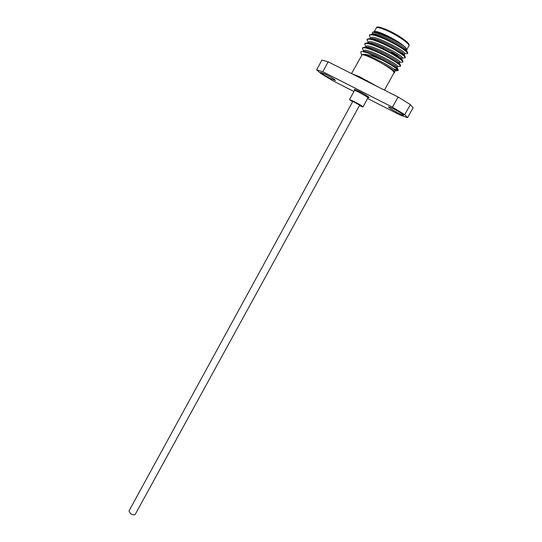 <?xml version="1.0" encoding="UTF-8"?>
<svg xmlns="http://www.w3.org/2000/svg" width="542" height="542" viewBox="0 0 542 542"><rect width="100%" height="100%" fill="white"/><g stroke="black" fill="none" stroke-linecap="round" stroke-linejoin="round"><path stroke-width="0.81" d="M352.808 101.401L359.685 105.168L135.243 514.358C134.26 515.266 132.634 514.981 130.371 513.498L129.01 510.943L352.808 101.401M374.447 31.599L374.786 31.49C376.683 31.301 380.606 32.601 386.554 35.393C395.653 39.912 402.089 44.031 405.863 47.764L406.751 49.708M404.481 53.827L407.557 53.543C408.783 52.31 395.938 43.888 383.797 38.678C375.403 35.135 370.586 34.038 369.359 35.372L370.667 38.57M407.692 52.432L407.462 52.032C405.626 49.478 394.244 42.513 384.088 38.143C378.77 35.84 374.698 34.546 371.859 34.275L369.644 34.857L369.359 35.372M368.174 53.082L382.049 59.938C392.516 65.541 397.875 69.091 398.126 70.602L398.119 69.376C396.514 67.201 384.874 60.209 374.536 55.657L368.174 53.082L362.408 51.524C361.06 51.415 360.559 51.781 360.897 52.615L361.575 55.06M397.442 66.571L400.477 66.348C401.588 65.325 388.689 57.093 376.629 51.822C368.282 48.231 363.54 47.032 362.395 48.224L363.675 51.205M400.477 66.348L400.45 65.054C398.783 62.784 387.212 55.799 376.914 51.294C371.412 48.868 367.293 47.513 364.556 47.235L362.673 47.71L362.395 48.224M399.786 62.33L402.835 62.086C403.98 60.995 391.1 52.703 379.014 47.452C370.653 43.875 365.884 42.71 364.712 43.949L365.979 46.964M402.835 62.086L402.781 60.724C401.06 58.36 389.549 51.382 379.305 46.917C373.858 44.532 369.752 43.197 366.981 42.926L364.99 43.428L364.712 43.949M367.219 47.14L368.106 47.96M402.13 58.082L405.192 57.818C406.385 56.653 393.512 48.299 381.405 43.069C373.025 39.512 368.235 38.374 367.036 39.668L368.282 42.71M368.689 42.886L369.048 43.258M405.192 57.818L405.118 56.382C403.343 53.922 391.893 46.951 381.697 42.533C376.311 40.189 372.219 38.882 369.42 38.604L367.313 39.146L367.036 39.668M394.725 69.972L398.126 70.602M393.262 68.759L398.072 70.236M391.432 52.635L398.946 56.287M372.903 34.207C372.029 32.947 372.13 32.208 373.187 31.985C375.389 31.721 379.678 33.001 386.053 35.84C395.484 40.304 402.089 44.281 405.863 47.764C400.694 42.479 373.851 29.891 373.194 33.672L372.808 34.383M351.528 73.576L362.124 54.715C363.743 53.753 367.767 54.437 374.197 56.761L382.049 59.938M394 72.811L394.61 72.628L394.637 71.761C393.113 70.04 389.021 67.33 382.361 63.631C390.22 68.326 394.122 71.348 394.061 72.696L384.441 90.121M352.205 73.922L359.373 76.639L377.659 86.713M394.603 71.707L395.152 70.724C397.069 69.396 366.351 53.021 362.124 54.715C363.878 54.674 367.733 56.09 373.689 58.97L382.361 63.631C388.919 67.174 392.909 69.715 394.332 71.253L394.637 71.754M352.652 101.693L351.189 100.453L354.814 102.018L361.351 106.022L359.522 105.453M359.441 105.602L362.971 106.964C362.388 106.137 359.515 104.355 354.36 101.618L349.522 99.599L352.571 101.842M325.817 74.376C331.596 77.438 334.827 79.484 335.498 80.514L330.43 78.502C324.705 75.474 321.487 73.434 320.789 72.391L325.817 74.376M394.346 109.24C400.037 112.241 403.153 114.22 403.702 115.175C403.282 115.378 401.31 114.599 397.787 112.824C392.151 109.857 389.048 107.885 388.478 106.923C388.871 106.706 390.823 107.479 394.346 109.24M328.127 61.815L322.795 71.754L316.663 69.843L321.894 60.067L328.127 61.815L398.099 96.991L410.362 104.592L413.092 107.79L407.55 117.675L404.725 114.653L392.449 107.153L398.099 96.991M407.55 117.675L399.976 114.992L367.625 98.495M353.933 91.51L332.89 80.778L320.783 73.468L316.663 69.843M322.795 71.754L392.449 107.153M410.362 104.592L404.725 114.653M407.557 53.543L407.489 52.059M401.229 53.17L403.404 53.807M404.047 54.606L404.562 53.672C406.805 51.598 371.893 33.577 370.857 37.967L370.45 38.726M401.683 58.895L402.205 57.947C404.379 55.989 369.502 37.987 368.533 42.256L368.093 43.062M399.318 63.177L399.847 62.215C401.954 60.379 367.117 42.384 366.209 46.537L365.742 47.391M396.961 67.445L397.496 66.47C399.535 64.755 364.732 46.781 363.892 50.806L363.519 51.497M406.344 50.182L406.012 49.634C403.736 46.178 381.487 34.356 374.671 34.207L373.546 34.234M403.986 54.498L403.668 53.976C401.473 50.643 378.933 38.678 372.239 38.529L371.148 38.557M401.629 58.807L401.331 58.312C399.21 55.101 376.378 42.987 369.813 42.845L368.181 43.082M399.271 63.102L398.993 62.635C396.961 59.552 373.824 47.296 367.388 47.154L366.372 47.181M396.927 67.384L396.663 66.951C394.712 63.997 371.277 51.592 364.976 51.449L363.994 51.483M394.583 71.693L394.332 71.253M359.373 76.639L358.662 77.167M366.602 81.158L367.029 80.487M355.694 90.819C352.869 88.678 354.163 88.922 359.563 91.544C366.568 95.067 372.3 99.301 367.049 97.032L368.404 97.533L367.937 97.933C367.381 97.045 364.522 95.229 359.346 92.499L355.715 90.826M388.716 31.443C381.466 28.089 377.327 26.931 376.29 27.954C376.304 26.016 380.633 26.992 389.278 30.867C396.439 34.254 402.489 38.082 407.428 42.357C408.905 43.868 409.4 45.02 408.905 45.813C410.28 44.288 399.237 36.375 388.716 31.443M389.325 30.908C399.285 35.576 409.772 43.069 408.607 44.6M374.292 31.646L376.29 27.954M374.786 31.49L373.187 31.985M349.522 99.599L354.454 90.555M362.971 106.964L367.937 97.933M406.425 50.304L408.905 45.813M395.104 70.806L397.34 70.738M407.462 52.032L406.012 49.634M374.671 34.207L371.859 34.275M403.668 53.976L405.118 56.382M372.239 38.529L369.42 38.604M401.331 58.312L402.781 60.724M369.807 42.845L366.981 42.926M398.993 62.635L400.45 65.054M367.388 47.154L364.556 47.235M396.663 66.951L398.119 69.376M364.976 51.449L362.408 51.524M382.699 48.475L383.255 47.459"/></g></svg>
